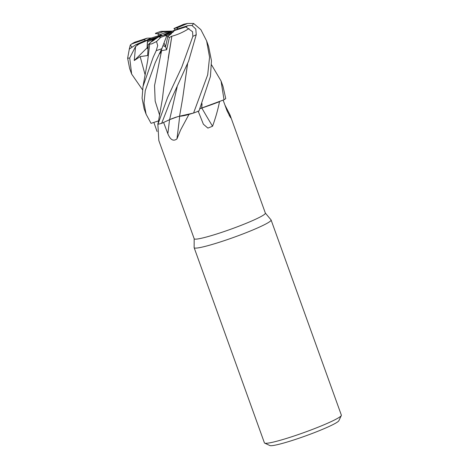 <?xml version="1.0" encoding="UTF-8"?>
<svg xmlns="http://www.w3.org/2000/svg" width="469" height="469" viewBox="0 0 469 469"><rect width="100%" height="100%" fill="white"/><g stroke="black" fill="none" stroke-linecap="round" stroke-linejoin="round"><path stroke-width="0.7" d="M158.545 120.873L151.059 123.347L158.551 120.855L151.059 123.347L146.088 114.207L144.024 102.916L145.255 90.634L155.18 62.787L162.016 48.137L166.413 36.717L166.102 35.363L163.98 34.958A18.402 1.665 -19.8 0 1 158.645 36.875L160.808 37.303L156.529 41.518L157.695 45.616L156.236 50.64L153.187 57.247L142.998 86.519L142.078 98.15L144.1 108.691L146.088 114.207M177.956 116.588L169.62 119.654L161.653 123.353L170.722 119.167M171.378 118.892L173.319 118.135M174.398 117.742L175.799 117.262M187.618 63.614L182.681 98.25L179.568 116.195L193.55 113.047L189.611 114.19A37.825 3.43 -19.8 0 1 188.943 114.43L180.577 130.03L176.954 138.906C173.401 141.609 170.364 139.891 167.849 133.759L163.605 122.444M158.035 123.576A29.981 2.72 -19.8 0 0 157.83 123.752L158.827 140.542L194.184 238.75A37.825 3.43 -19.8 0 0 217.874 233.615A37.825 3.43 -19.8 0 0 265.366 213.125L230.009 114.917L230.613 117.789L227.066 110.872L223.138 100.137M157.08 131.519L153.861 122.421M194.166 238.698L194.125 247.562A40.891 3.705 -19.8 0 0 194.143 247.685A40.891 3.705 -19.8 0 0 219.75 242.133A40.891 3.705 -19.8 0 0 271.094 219.979A40.891 3.705 -19.8 0 0 271.029 219.873L265.348 213.073M194.143 247.685L264.416 442.871A40.891 3.705 -19.8 0 0 264.686 443.129A40.891 3.705 -19.8 0 0 290.018 437.319A40.891 3.705 -19.8 0 0 341.321 415.54A40.891 3.705 -19.8 0 0 341.368 415.165L271.094 219.979M154.113 40.076L150.719 42.245L153.129 39.883L154.113 40.076M142.476 89.708L131.631 74.055L129.714 57.986L135.576 46.519L134.257 60.524L147.084 47.873L147.893 48.969L147.084 47.873L147.377 41.917L158.375 37.08M161.078 35.697L159.472 34.794L161.998 35.275L161.242 35.673L156.435 36.377L151.346 38.007A18.402 1.665 -19.8 0 0 145.97 40.557M170.986 31.781L168.594 31.693A18.402 1.665 -19.8 0 0 167.146 32.15A18.402 1.665 -19.8 0 0 159.472 34.794M264.686 443.129L269.886 445.55A36.805 3.336 -19.8 0 0 292.685 440.321A36.805 3.336 -19.8 0 0 338.858 420.722L341.321 415.54M179.691 116.236A691.517 251.63 -91.6 0 1 176.954 138.906M180.289 116.177L180.876 116.154A29.981 2.72 -19.8 0 0 188.943 114.43M180.876 116.154L189.611 114.19M169.62 119.677C173.366 118.047 176.749 116.875 179.768 116.171M201.828 108.028A691.517 410 -95.2 0 0 212.563 126.231L207.878 128.096L203.376 124.215L198.135 111.012M199.982 108.708L205.692 106.721A29.981 2.72 -19.8 0 0 219.504 101.662C218.021 109.318 215.711 117.508 212.563 126.231M219.504 101.662A37.825 3.43 -19.8 0 0 219.82 101.486L205.692 106.721M229.224 115.737A691.517 677.705 12.3 0 0 230.601 116.658M224.932 105.038L230.009 114.917M211.548 64.839L221.051 80.985L224.018 99.768L201.652 108.04L219.82 101.486M202.057 103.725L201.74 108.052M166.196 35.404L167.802 36.441L165.534 46.794L163.171 45.71L165.534 46.794L167.802 36.441L174.609 30.497A18.402 1.665 -19.8 0 0 177.141 29.113L188.028 25.619L191.968 25.467L195.802 28.984L196.247 34.706L188.602 61.14L169.62 102.899L161.641 123.359A40.891 3.705 -19.8 0 1 157.947 124.256L162.45 98.607L163.687 87.955L171.853 36.177L169.362 37.508L166.659 49.749L161.594 50.658L154.547 85.563L155.163 101.105L159.624 115.163M164.232 43.365L166.659 49.749M168.594 31.693L162.954 31.828L160.773 31.364L172.516 31.101M176.186 29.676A18.402 1.665 -19.8 0 0 175.324 29.852L163.4 35.023L169.573 31.886M166.272 35.392L171.361 33.762L167.802 36.441L169.362 37.508M158.299 36.852L147.565 40.662M135.576 46.519L138.871 44.092L147.647 40.193L147.084 47.873L148.052 46.918M157.373 37.731L157.842 37.268M157.731 37.549L153.129 39.883M146.99 40.346L158.493 36.658M164.179 34.993L173.512 31.734M172.95 32.308L164.426 35.04M178.015 28.832L176.766 27.97A18.402 1.665 -19.8 0 0 173.958 28.503L175.324 29.852M134.257 60.524L140.167 56.608L147.624 55.53L148.268 44.637L150.719 42.239L158.645 36.875M174.609 30.497L185.806 26.909L192.554 31.728L192.853 36.365L181.79 67.073L167.632 97.37L157.947 124.25M192.161 25.525L193.633 23.468L200.867 29.653L206.612 40.873L209.567 57.165L207.691 74.8L193.574 113.035L184.153 115.55M201.969 103.948L201.676 108.034L199.999 108.667M187.53 63.837L182.687 98.226M177.159 86.818L169.62 119.654L161.641 123.359M157.889 34.982L159.548 35.92M224.018 99.768A40.891 3.705 -19.8 0 0 225.741 98.619L223.039 86.501L221.051 80.985M148.268 44.637L149.681 43.939M149.705 43.916L147.764 60.155L142.998 86.519M149.611 44.01L151.733 43.916L156.529 41.518M162.333 47.48L159.929 53.572L161.594 50.658M171.842 36.172L168.23 58.15M171.894 36.207C177.757 34.659 183.473 32.091 189.06 28.486M129.239 49.257L130.294 45.071L131.918 47.058M147.647 40.193A18.402 1.665 -19.8 0 1 144.839 40.733L135.799 44.743L129.338 49.022L127.632 58.203L129.661 68.58L131.631 74.055M193.574 113.035A40.891 3.705 -19.8 0 0 198.991 110.989L210.434 76.476L211.466 60.777L208.582 46.349L206.612 40.873M176.766 27.97L187.577 23.45L193.633 23.468M151.346 38.007L146.99 38.206L134.503 42.316L131.584 44.004L144.464 39.589L145.355 40.662M130.294 45.071L131.584 44.004M183.877 24.23L173.958 28.503M146.99 38.206A18.402 1.665 -19.8 0 0 144.464 39.589M162.954 31.828A18.402 1.665 -19.8 0 0 157.619 33.745L161.43 35.896M155.849 33.827L155.386 33.334L157.619 33.745M169.538 119.712A690.526 251.267 -91.6 0 1 167.849 133.759M140.161 56.614L145.179 75.046M156.236 50.64A40.891 3.705 -19.8 0 0 161.717 48.764M160.808 37.303A30.673 2.779 -19.8 0 0 166.102 35.363M135.793 41.794A30.673 2.779 -19.8 0 0 133.571 43.084M135.799 44.743A30.673 2.779 -19.8 0 0 138.871 44.092M127.632 58.203A40.891 3.705 -19.8 0 0 129.714 57.986M185.8 23.954A30.673 2.779 -19.8 0 0 182.728 24.611M192.853 36.365A40.891 3.705 -19.8 0 0 196.247 34.706M185.806 26.909A30.673 2.779 -19.8 0 0 188.028 25.619M160.797 31.4A30.673 2.779 -19.8 0 0 155.497 33.34M183.877 24.224L187.577 23.45M155.386 33.334L160.773 31.364"/></g></svg>
